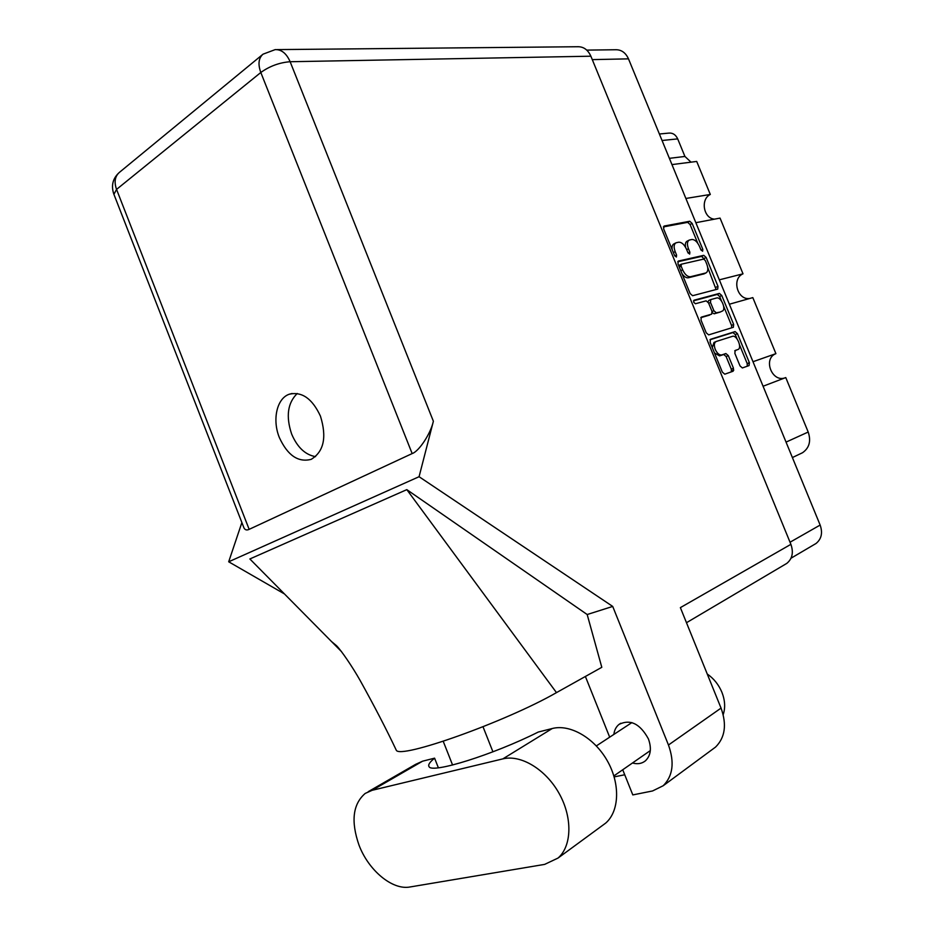 <?xml version="1.0" encoding="UTF-8"?>
<svg xmlns="http://www.w3.org/2000/svg" width="934" height="934" viewBox="0 0 934 934"><rect width="100%" height="100%" fill="white"/><g stroke="black" fill="none" stroke-linecap="round" stroke-linejoin="round"><path stroke-width="1.4" d="M715.841 341.646L713.985 342.474L712.292 347.6M716.215 341.482L716.156 341.505C714.113 342.661 713.821 345.3 715.257 349.421C717.16 353.437 719.32 355.282 721.737 354.932L725.893 353.542L728.286 355.597L733.482 368.229L733.143 371.218L724.772 374.184L722.356 372.141L710.109 342.276L710.447 339.322L735.105 331.593L737.44 333.636L749.36 362.649L749.068 365.579L742.378 367.949L740.02 365.93L734.86 353.379L735.186 350.448L737.848 349.561C742.53 348.312 736.868 334.57 732.408 336.345L716.215 341.482M693.705 302.254L695.433 303.748L706.139 300.841L708.544 302.943L711.965 311.279L711.661 314.151L701.329 317.128L701.002 320.047L706.221 332.796L708.673 334.886L733.365 327.285L733.657 324.425L721.76 295.494L719.402 293.404L693.985 300.223L693.705 302.254M692.608 295.704L717.721 289.096L717.989 286.318L706.139 257.457L703.757 255.332L678.259 261.076L677.979 263.867L690.144 293.568L692.608 295.704M586.762 50.109L615.506 49.747C621.285 49.572 625.617 52.608 628.489 58.854L820.145 525.06C822.866 532.882 821.488 539.023 816.024 543.495L814.366 544.475M699.496 246.401L700.874 249.763L702.625 251.234L702.8 249.343L692.152 223.436L689.759 221.253L664.062 226.063L663.619 228.853L674.558 255.519L676.379 257.025L676.578 255.075L675.165 251.62C673.554 247.113 673.846 244.171 676.029 242.805L678.668 242.21C681.645 242.116 684.248 244.451 686.49 249.191L687.891 252.6L689.677 254.095L689.864 252.168L688.463 248.771C686.875 244.311 687.144 241.416 689.269 240.073L691.825 239.501C694.721 239.419 697.278 241.719 699.496 246.401M747.27 363.723L749.477 362.952L747.27 363.735M752.991 361.715L775.909 353.647L752.816 297.607L729.361 304.227M685.883 198.463L710.307 194.459L696.706 161.442L671.955 164.594M719.332 279.838L743.009 273.825L720.056 218.101L695.842 222.701M659.381 134.006L668.616 133.118C672.655 132.71 675.679 134.636 677.699 138.886L684.926 156.457L691.008 162.166M786.043 442.109L808.202 432.033L785.763 377.569L763.078 386.244M714.557 219.151C703.536 218.579 700.173 199.211 710.307 194.459M749.792 298.46C737.405 300.55 731.38 278.682 743.009 273.825M785.296 377.745C772.184 383.045 762.611 358.878 775.769 353.706L775.909 353.647M808.202 432.033C811.214 441.07 809.323 447.981 802.528 452.733L800.648 453.632M688.977 240.225L687.179 241.147C685.509 242.023 684.984 244.089 685.579 247.323M675.726 242.957L673.928 243.891C672.305 244.72 671.721 246.669 672.176 249.717M697.768 243.249L690.074 224.522L687.681 222.35L663.338 226.927M704.364 259.302L701.656 256.383L677.722 261.777M716.109 289.517L707.715 267.474M705.322 260.586L703.652 259.103L681.33 264.205L681.131 266.167L682.626 269.809C684.902 274.608 687.529 276.919 690.483 276.733L705.929 272.938C708.124 271.607 708.404 268.665 706.781 264.135L705.322 260.586M681.19 264.299L678.796 265.886M682.018 273.72C684.167 276.744 686.28 278.099 688.358 277.772L690.483 276.733M704.131 273.825L688.358 277.772M693.518 300.806L717.289 294.42L719.647 296.498L721.48 300.958M723.698 306.364L731.52 325.394L733.657 324.425M731.696 327.799L731.52 325.394M700.804 317.665L709.677 315.073M721.994 311.185L722.134 311.139C726.687 309.808 721.025 296.428 716.576 297.993L710.774 299.581L710.482 302.418L713.903 310.73L716.296 312.82L720.277 312.003M710.611 299.674L708.649 300.585L708.019 301.974M712.303 312.715L714.16 313.812L716.296 312.82M719.857 312.178L714.16 313.812M736.004 350.367L734.743 350.822M714.487 352.959L719.565 355.889L721.737 354.932M731.357 371.849L731.299 369.163L726.127 356.543L723.733 354.5L719.565 355.889M737.089 338.949L735.291 334.594L732.956 332.562L709.957 339.766M747.282 366.21L747.2 363.571L739.53 344.891M731.649 370.856L733.809 370.086M601.811 825.948L605.664 823.123C619.511 811.167 620.386 783.579 607.24 760.685C594.222 737.72 569.927 723.885 552.239 728.52L538.264 732.046C492.977 754.789 431.777 773.842 429.068 766.662C427.83 764.993 429.663 762.156 434.59 758.163L422.588 761.187L415.618 764.351L368.241 791.67M372.187 790.292L365.206 793.421C352.83 804.127 350.764 821.348 358.995 845.083C368.44 870.301 392.338 890.394 409.979 886.985L544.662 864.382L558.03 858.066C571.993 845.971 572.624 817.32 559.034 793.293C545.584 769.184 520.763 754.392 502.866 758.875L372.187 790.292L422.588 761.187M707.26 674.021C713.833 678.574 718.725 684.692 721.935 692.351C725.053 700.372 725.473 707.809 723.185 714.673M632.481 762.985C637.525 764.397 641.833 763.685 645.394 760.848C650.764 755.664 651.769 748.367 648.429 738.946C640.117 723.745 630.322 718.888 619.044 724.387C616.125 726.734 614.397 730.084 613.848 734.439M320.444 416.12C312.306 398.655 301.951 391.346 289.365 394.195C276.814 398.246 272.051 419.798 279.383 437.614C287.602 455.43 298.215 462.68 311.197 459.341C323.876 451.612 326.958 437.205 320.444 416.12M315.552 456.644C305.278 454.846 297.316 447.328 291.653 434.088C285.757 416.447 287.614 402.916 297.245 393.494M276.919 49.607L577.632 46.735C583.505 46.572 587.918 49.736 590.883 56.203L790.9 544.335L680.372 607.625L721.048 708.1C726.944 724.586 725.111 737.58 715.549 747.083L712.514 749.325M452.581 765.016L443.23 741.304M492.93 751.812L483.018 726.769M715.549 747.083L663.21 785.727L652.562 790.958L632.797 794.916L622.733 769.768M663.21 785.727C672.924 775.991 674.675 762.413 668.464 745.005L612.716 606.435L587.182 614.525L601.8 667.308L556.477 692.619C505.551 721.877 399.425 759.564 396.249 750.142L395.677 748.975M585.385 676.473L609.68 737.171M341.575 651.71L249.868 558.964L406.815 489.638L556.477 692.619M587.182 614.525L406.815 489.638M612.716 606.435L419.074 476.714L228.69 561.789L241.883 522.561M284.438 593.931L228.69 561.789M790.9 544.335C793.713 552.449 792.347 558.812 786.79 563.4L785.085 564.405M419.074 476.714L433.376 421.234C430.772 433.446 419.074 451.32 412.163 453.574L249.156 529.344C246.88 530.454 245.163 530.022 244.019 528.049L243.646 527.08M614.163 776.89L624.729 774.765M434.59 758.163L438.373 767.783M628.489 58.854L592.284 59.624M790.036 542.222L820.145 525.06M677.699 138.886L662.054 140.497M669.386 158.336L684.926 156.457M686.688 249.67L688.463 248.771M688.113 253.056L689.864 252.168M673.344 252.554L675.165 251.62M674.792 255.986L676.578 255.075M687.681 222.35L689.759 221.253M690.074 224.522L692.152 223.436M701.095 250.207L702.8 249.343M701.656 256.383L703.757 255.332M704.038 258.508L706.139 257.457M715.876 287.322L717.989 286.318M679.298 267.089L681.131 266.167M680.781 270.72L682.626 269.809M703.5 274.082L705.614 273.043M719.647 296.498L721.76 295.494M717.289 294.42L719.402 293.404M708.684 303.27L710.482 302.418M712.082 311.582L713.903 310.73M723.733 354.5L725.893 353.542M726.127 356.543L728.286 355.597M731.299 369.163L733.482 368.229M732.956 332.562L735.105 331.593M735.291 334.594L737.44 333.636M747.2 363.571L749.36 362.649M412.163 453.574L260.808 72.49L116.552 189.404L249.156 529.344M668.464 745.005L721.048 708.1M590.883 56.203L290.135 61.726L433.376 421.234M113.913 194.342L116.552 189.404C113.96 181.978 114.929 176.292 119.447 172.346C112.909 178.149 110.994 185.317 113.715 193.828L244.019 528.049M260.808 72.49C269.657 66.151 279.429 62.555 290.135 61.726C286.505 53.46 281.519 49.42 275.18 49.619L263.014 54.184C258.566 58.106 257.831 64.213 260.808 72.49M552.239 728.52L502.866 758.875M792.394 457.555L802.528 452.733M816.024 543.495L791.028 558.205M753.002 361.727L775.769 353.706M679.205 265.279L681.26 264.252M703.816 273.977L705.929 272.938M719.997 312.131L722.134 311.139M708.649 300.585L710.669 299.627M613.871 775.921L650.309 750.597M619.044 724.387L620.783 723.255M292.085 393.494L289.365 394.195M331.512 641.53L336.637 645.814C341.295 650.554 352.141 666.316 360.115 680.431C374.464 706.267 386.513 729.512 396.249 750.142M786.79 563.4L686.49 622.709M262.571 54.557L119.447 172.346M596.347 745.916L631.898 722.589M605.664 823.123L558.03 858.066"/></g></svg>
